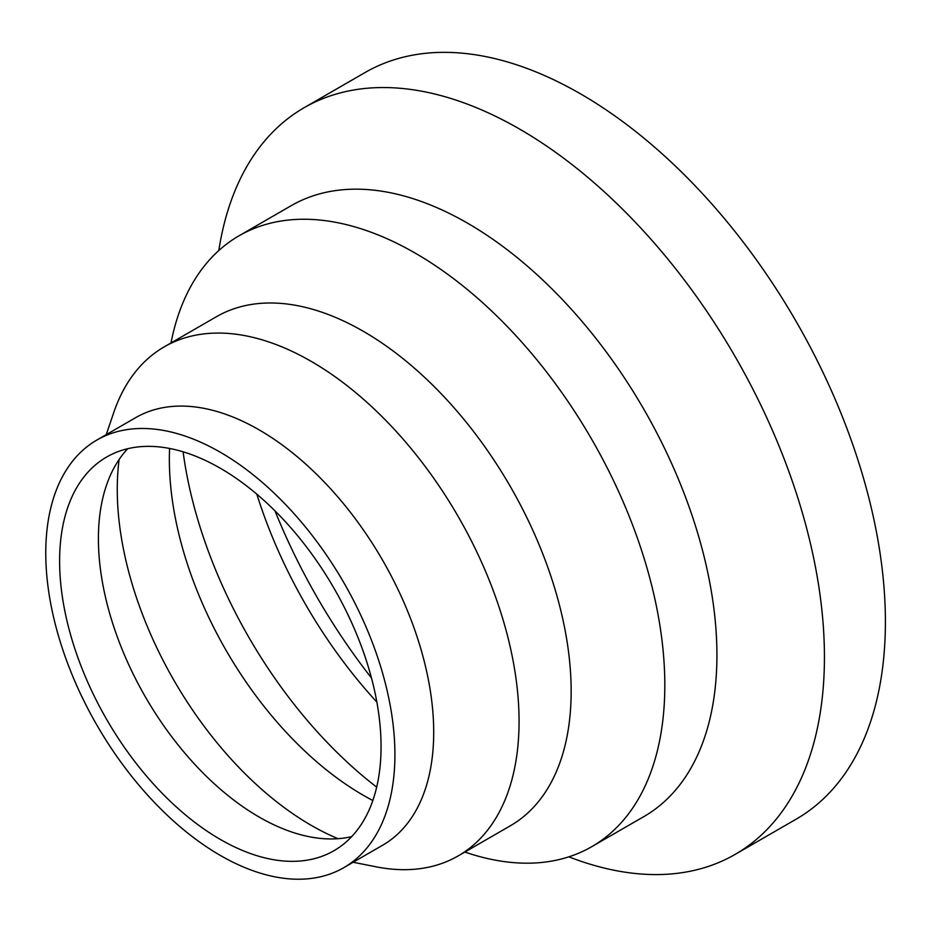 <?xml version="1.0" encoding="UTF-8"?>
<svg xmlns="http://www.w3.org/2000/svg" width="932" height="932" viewBox="0 0 932 932"><rect width="100%" height="100%" fill="white"/><g stroke="black" fill="none" stroke-linecap="round" stroke-linejoin="round"><path stroke-width="1.4" d="M568.846 856.846A431.085 248.891 -120 0 0 735.15 854.388L796.114 819.193A431.085 248.891 -120 0 0 796.126 321.423A431.085 248.891 -120 0 0 365.041 72.545L304.077 107.739A431.085 248.891 -120 0 0 218.799 250.545M735.15 854.388A431.085 248.891 -120 0 0 735.162 356.618A431.085 248.891 -120 0 0 304.077 107.739M274.998 510.876A404.43 233.501 -120 0 0 371.484 678.007M256.824 494.17A333.108 192.318 -120 0 0 376.866 702.099M183.091 451.81A333.108 192.318 -120 0 0 376.679 787.132M169.589 448.455A274.323 158.382 -120 0 0 363.329 795.287A274.323 158.382 -120 0 0 372.835 800.506M119.121 459.499A274.323 158.382 -120 0 0 311.23 825.356A274.323 158.382 -120 0 0 338.048 838.695M127.754 448.7A227.292 131.226 -120 0 0 106.423 485.409A227.292 131.226 -120 0 0 259.131 817.038A227.292 131.226 -120 0 0 309.249 836.726A227.292 131.226 -120 0 0 351.714 836.61M220.336 839.441A227.292 131.226 -120 0 0 333.982 850.695A227.292 131.226 -120 0 0 333.982 588.232A227.292 131.226 -120 0 0 106.691 457.006A227.292 131.226 -120 0 0 71.846 639.142A227.292 131.226 -120 0 0 220.336 839.441M220.336 855.436A246.887 142.549 -120 0 0 343.78 867.669A246.887 142.549 -120 0 0 343.78 582.582A246.887 142.549 -120 0 0 96.893 440.032A246.887 142.549 -120 0 0 59.054 637.872A246.887 142.549 -120 0 0 220.336 855.436M343.78 867.669L382.574 845.266A246.887 142.549 -120 0 0 382.574 560.179A246.887 142.549 -120 0 0 135.688 417.641L96.893 440.032M353.135 862.263L376.039 866.807A293.918 169.694 -120 0 0 458.183 855.914A293.918 169.694 -120 0 0 458.195 516.526A293.918 169.694 -120 0 0 164.277 346.832A293.918 169.694 -120 0 0 113.762 412.527L106.248 434.638M458.183 855.914L510.282 825.834A293.918 169.694 -120 0 0 510.282 486.446A293.918 169.694 -120 0 0 216.364 316.752L164.277 346.832M464.893 852.046A352.704 203.63 -120 0 0 591.773 846.664A352.704 203.63 -120 0 0 591.773 439.403A352.704 203.63 -120 0 0 239.07 235.773A352.704 203.63 -120 0 0 170.987 342.964M591.773 846.664L643.872 816.595A352.704 203.63 -120 0 0 643.872 409.323A352.704 203.63 -120 0 0 291.168 205.692L239.07 235.773"/></g></svg>
